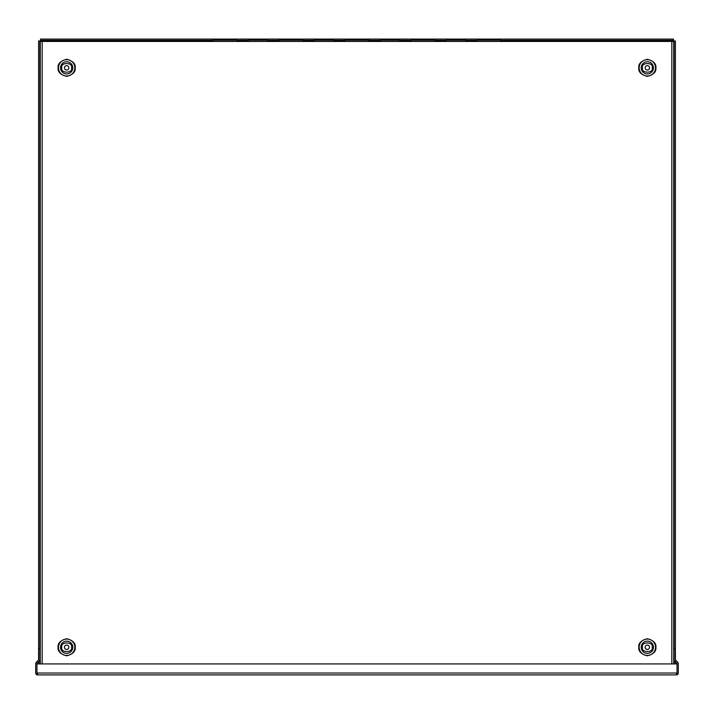 <?xml version="1.0" encoding="UTF-8"?>
<svg xmlns="http://www.w3.org/2000/svg" width="714" height="714" viewBox="0 0 714 714"><rect width="100%" height="100%" fill="white"/><g stroke="black" fill="none" stroke-linecap="round" stroke-linejoin="round"><path stroke-width="1.07" d="M333.866 40.189L333.866 41.457L333.866 40.189L314.106 40.189L314.106 41.457M303.075 40.189L303.075 41.457L303.075 40.189L278.915 40.189L278.915 41.457M237.093 40.189L237.093 41.457L237.093 40.189L212.933 40.189L212.933 41.457M267.884 41.457L267.884 40.189L248.124 40.189L248.124 41.457M344.933 41.457L344.933 40.189L369.093 40.189L369.093 41.457M380.134 41.457L380.134 40.189L399.894 40.189L399.894 41.457M410.925 41.457L410.925 40.189L435.085 40.189L435.085 41.457M476.907 41.457L476.907 40.189L501.067 40.189L501.067 41.457M446.116 41.457L446.116 40.189L465.876 40.189L465.876 41.457M677.033 674.81L677.033 663.609A0.634 0.634 0 0 0 676.845 663.163L674.293 660.602A1.901 1.901 0 0 1 673.73 659.263L673.73 648.526L674.998 648.526L674.998 659.263A0.634 0.634 0 0 0 675.185 659.709L677.747 662.271A1.901 1.901 0 0 1 678.3 663.609L678.3 673.025A1.901 1.901 0 0 1 677.033 674.81L676.399 674.917L677.033 674.81L677.033 673.025L676.399 673.659M37.601 673.659L36.967 673.025L36.967 663.609A0.634 0.634 0 0 1 37.155 663.163L39.707 660.602A1.901 1.901 0 0 0 40.27 659.263L40.27 648.526L39.002 648.526L39.002 659.263A0.634 0.634 0 0 1 38.815 659.709L36.253 662.271A1.901 1.901 0 0 0 35.7 663.609L35.7 673.025A1.901 1.901 0 0 0 36.967 674.81L36.967 663.922L677.033 663.922L677.033 673.025L36.967 673.025L36.967 674.81L37.601 674.917L36.967 674.81M676.399 674.917L37.601 674.917L676.399 674.917M64.465 67.848A2.196 2.196 0 0 1 66.661 65.652A2.196 2.196 0 0 1 68.856 67.848A2.196 2.196 0 0 1 66.661 70.052A2.196 2.196 0 0 1 64.465 67.848M64.465 647.259A2.196 2.196 0 0 1 66.661 645.063A2.196 2.196 0 0 1 68.856 647.259A2.196 2.196 0 0 1 66.661 649.463A2.196 2.196 0 0 1 64.465 647.259M645.144 67.848A2.196 2.196 0 0 1 647.339 65.652A2.196 2.196 0 0 1 649.535 67.848A2.196 2.196 0 0 1 647.339 70.052A2.196 2.196 0 0 1 645.144 67.848M645.144 647.259A2.196 2.196 0 0 1 647.339 645.063A2.196 2.196 0 0 1 649.535 647.259A2.196 2.196 0 0 1 647.339 649.463A2.196 2.196 0 0 1 645.144 647.259M42.171 663.922L42.171 41.457L671.829 41.457L671.829 663.922M42.171 41.457L40.27 41.457L40.27 663.922M673.73 663.922L673.73 41.457L671.829 41.457M673.481 41.457L673.481 40.975L675.382 40.975L675.382 659.906M675.382 661.691L675.382 663.922M674.114 663.922L674.114 660.396M674.114 648.526L674.114 40.975M39.886 663.922L39.886 660.396M39.886 648.526L39.886 40.975L40.519 41.457M38.618 659.906L38.618 40.975L39.886 40.975M38.618 663.922L38.618 661.691M501.067 40.975L673.481 40.975L673.481 39.083L40.519 39.083L40.519 40.975L212.933 40.975M673.481 40.341L501.067 40.341M476.907 40.341L465.876 40.341M446.116 40.341L435.085 40.341M410.925 40.341L399.894 40.341M380.134 40.341L369.093 40.341M344.933 40.341L333.866 40.341M314.106 40.341L303.075 40.341M278.915 40.341L267.884 40.341M248.124 40.341L237.093 40.341M212.933 40.341L40.519 40.341M66.661 76.032A8.184 8.184 0 0 0 74.845 67.848A8.184 8.184 0 0 0 66.661 59.664A8.184 8.184 0 0 0 58.477 67.848A8.184 8.184 0 0 0 66.661 76.032M58.102 67.848C57.62 71.891 60.467 74.747 66.661 76.407C72.855 74.747 75.702 71.891 75.22 67.848C75.702 63.805 72.855 60.949 66.661 59.289C60.467 60.949 57.62 63.805 58.102 67.848M66.661 655.443A8.184 8.184 0 0 0 74.845 647.259A8.184 8.184 0 0 0 66.661 639.075A8.184 8.184 0 0 0 58.477 647.259A8.184 8.184 0 0 0 66.661 655.443M58.102 647.259C57.62 651.302 60.467 654.158 66.661 655.818C72.855 654.158 75.702 651.302 75.22 647.259C75.702 643.216 72.855 640.36 66.661 638.709C60.467 640.36 57.62 643.216 58.102 647.259M638.78 67.848C638.298 71.891 641.145 74.747 647.339 76.407C653.533 74.747 656.38 71.891 655.898 67.848C656.38 63.805 653.533 60.949 647.339 59.289C641.145 60.949 638.298 63.805 638.78 67.848M639.155 67.848A8.184 8.184 0 0 0 647.339 76.032A8.184 8.184 0 0 0 655.523 67.848A8.184 8.184 0 0 0 647.339 59.664A8.184 8.184 0 0 0 639.155 67.848M638.78 647.259C638.298 651.302 641.145 654.158 647.339 655.818C653.533 654.158 656.38 651.302 655.898 647.259C656.38 643.216 653.533 640.36 647.339 638.709C641.145 640.36 638.298 643.216 638.78 647.259M639.155 647.259A8.184 8.184 0 0 0 647.339 655.443A8.184 8.184 0 0 0 655.523 647.259A8.184 8.184 0 0 0 647.339 639.075A8.184 8.184 0 0 0 639.155 647.259M61.815 67.848C60.092 62.1 73.23 62.1 71.507 67.848C73.23 73.596 60.092 73.596 61.815 67.848M66.661 61.734A6.114 6.114 0 0 1 72.774 67.848A6.114 6.114 0 0 1 66.661 73.961A6.114 6.114 0 0 1 60.547 67.848A6.114 6.114 0 0 1 66.661 61.734M61.815 647.259C60.092 641.511 73.23 641.511 71.507 647.259C73.23 653.015 60.092 653.015 61.815 647.259M66.661 641.145A6.114 6.114 0 0 1 72.774 647.259A6.114 6.114 0 0 1 66.661 653.372A6.114 6.114 0 0 1 60.547 647.259A6.114 6.114 0 0 1 66.661 641.145M642.493 67.848C640.77 62.1 653.908 62.1 652.185 67.848C653.908 73.596 640.77 73.596 642.493 67.848M641.226 67.848A6.114 6.114 0 0 1 647.339 61.734A6.114 6.114 0 0 1 653.453 67.848A6.114 6.114 0 0 1 647.339 73.961A6.114 6.114 0 0 1 641.226 67.848M642.493 647.259C640.77 641.511 653.908 641.511 652.185 647.259C653.908 653.015 640.77 653.015 642.493 647.259M641.226 647.259A6.114 6.114 0 0 1 647.339 641.145A6.114 6.114 0 0 1 653.453 647.259A6.114 6.114 0 0 1 647.339 653.372A6.114 6.114 0 0 1 641.226 647.259M476.907 40.975L465.876 40.975M446.116 40.975L435.085 40.975M410.925 40.975L399.894 40.975M380.134 40.975L369.093 40.975M344.933 40.975L333.866 40.975M314.106 40.975L303.075 40.975M278.915 40.975L267.884 40.975M248.124 40.975L237.093 40.975"/></g></svg>
